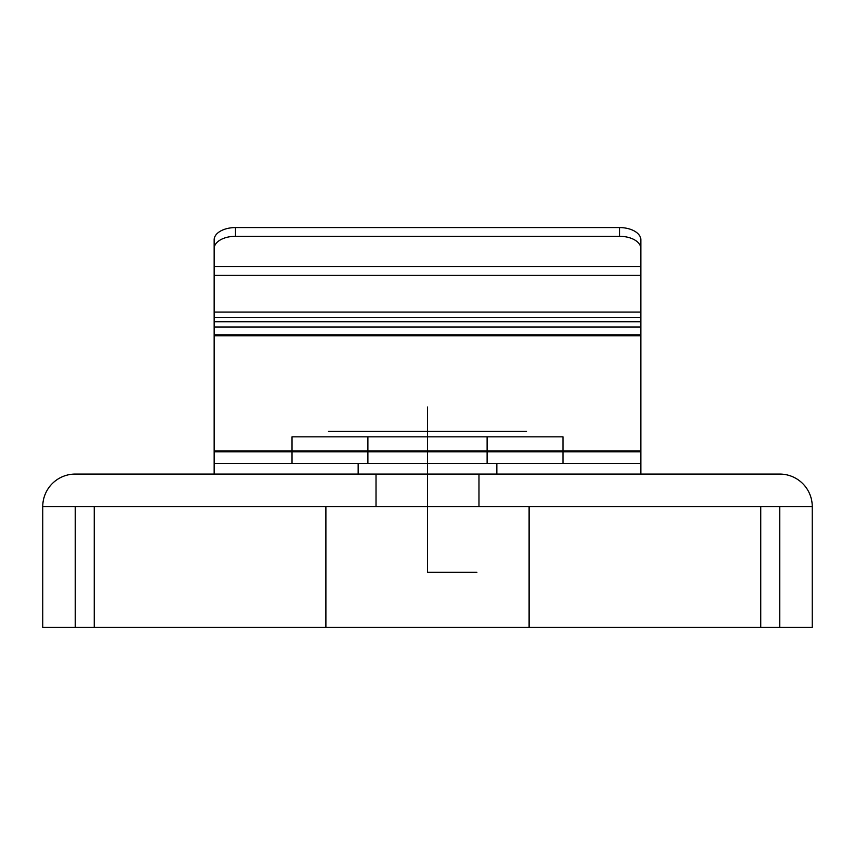 <?xml version="1.0" encoding="UTF-8"?>
<svg xmlns="http://www.w3.org/2000/svg" width="855" height="855" viewBox="0 0 855 855"><rect width="100%" height="100%" fill="white"/><g stroke="black" fill="none" stroke-linecap="round" stroke-linejoin="round"><path stroke-width="0.64" stroke-dasharray="4.28 3.21" d=""/><path stroke-width="1.28" d="M812.25 627.431L42.75 627.431L812.25 627.431L812.25 506.588L42.75 506.588L812.25 506.588A32.511 32.511 0 0 0 779.739 474.076M779.739 627.431L75.261 627.431L779.739 627.431L779.739 506.588M478.982 474.076L376.018 474.076L478.982 474.076L478.982 506.588M75.261 474.076L779.739 474.076L75.261 474.076A32.511 32.511 0 0 0 42.75 506.588L42.75 627.431M325.894 506.588L529.106 506.588L325.894 506.588L325.894 627.431M760.768 506.588L94.232 506.588L760.768 506.588L760.768 627.431L94.232 627.431L760.768 627.431M75.261 627.431L75.261 506.588L779.739 506.588L75.261 506.588M376.018 506.588L478.982 506.588L376.018 506.588L376.018 474.076M529.106 506.588L529.106 627.431L325.894 627.431L529.106 627.431M94.232 506.588L94.232 627.431M496.841 474.076L496.841 463.41L358.16 463.41L496.841 463.41L496.841 474.076L358.16 474.076L358.16 463.41L358.16 474.076L496.841 474.076M640.844 463.41L214.156 463.41L640.844 463.41L640.844 335.748L214.156 335.748L640.844 335.748L640.844 327.005L214.156 327.005L214.156 321.737L640.844 321.737L214.156 321.737L214.156 248.538A21.332 12.237 180 0 1 235.488 236.301L619.512 236.301L235.488 236.301A21.332 12.237 180 0 0 214.156 248.538L214.156 275.257L214.156 239.806L214.156 275.257L640.844 275.257L214.156 275.257L214.156 266.514L640.844 266.514L640.844 248.538A21.332 12.237 180 0 0 619.512 236.301A21.332 12.237 180 0 1 640.844 248.538L640.844 275.257L640.844 266.514L214.156 266.514L214.156 321.737L214.156 312.064L640.844 312.064L214.156 312.064L214.156 327.005L640.844 327.005L640.844 239.806L640.844 327.005L640.844 275.257L640.844 317.333L214.156 317.333L214.156 275.257L214.156 317.333L640.844 317.333L640.844 335.748L640.844 334.818L214.156 334.818L214.156 335.748L214.156 327.005L214.156 451.814L214.156 334.818L640.844 334.818L640.844 451.814L214.156 451.814L640.844 451.814L640.844 450.884L214.156 450.884L214.156 317.333L214.156 451.814L214.156 450.884L640.844 450.884L640.844 317.333L640.844 474.076L214.156 474.076L214.156 451.814L214.156 474.076L640.844 474.076L640.844 463.41M235.488 227.569L235.488 236.301L235.488 227.569L619.512 227.569L619.512 236.301L619.512 227.569L235.488 227.569A21.332 12.237 0 0 0 214.156 239.806A21.332 12.237 0 0 1 235.488 227.569M640.844 474.076L640.844 450.884L640.844 474.076M640.844 239.806A21.332 12.237 0 0 0 619.512 227.569A21.332 12.237 0 0 1 640.844 239.806M214.156 474.076L214.156 450.884L214.156 474.076M562.975 436.852L292.025 436.852L562.975 436.852L562.975 463.41L292.025 463.41L562.975 463.41M487.104 436.852L367.896 436.852L487.104 436.852L487.104 463.41L367.896 463.41L487.104 463.41M292.025 436.852L292.025 463.41M367.896 436.852L367.896 463.41M427.5 572.326L427.5 436.852L378.102 436.852L476.898 436.852L427.5 436.852L427.5 431.433L328.438 431.433L526.562 431.433L427.5 431.433L427.5 407.044L427.5 436.852L526.562 436.852L328.438 436.852L427.5 436.852L427.5 572.326L476.898 572.326L427.5 572.326"/></g></svg>
